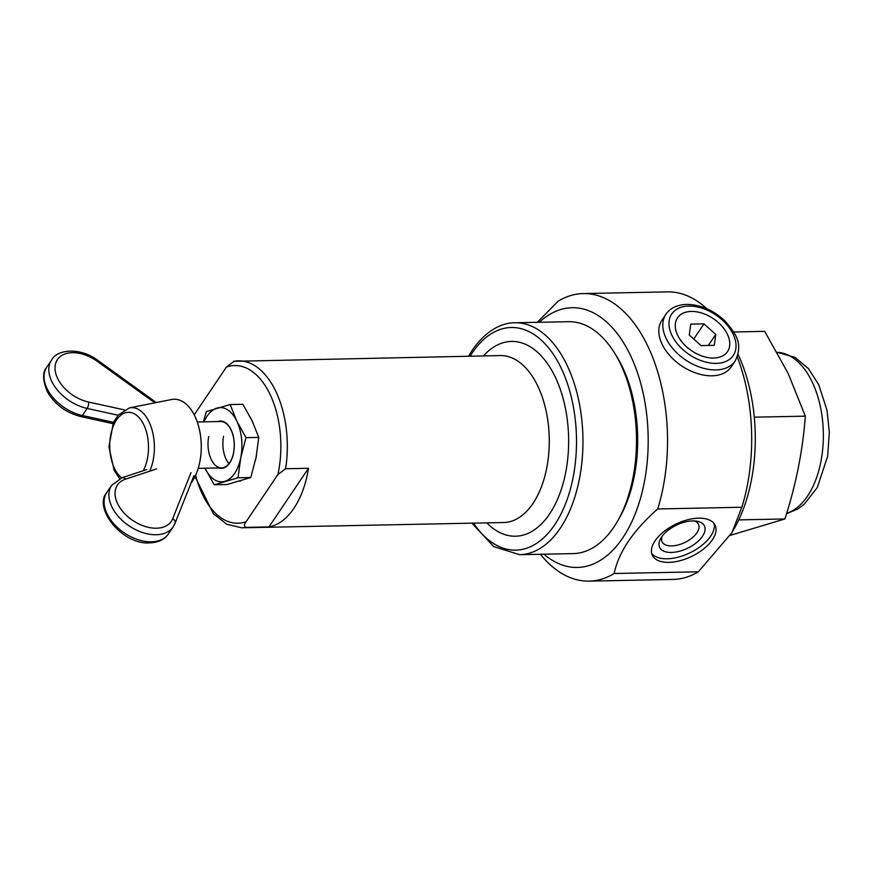 <?xml version="1.0" encoding="UTF-8"?>
<svg xmlns="http://www.w3.org/2000/svg" width="873" height="873" viewBox="0 0 873 873"><rect width="100%" height="100%" fill="white"/><g stroke="black" fill="none" stroke-linecap="round" stroke-linejoin="round"><path stroke-width="1.31" d="M191.034 483.042A46.389 26.245 -91.2 0 0 194.875 416.17A46.389 26.245 -91.2 0 0 174.087 399.245A46.389 26.245 -91.2 0 0 174.076 399.245A46.389 26.245 -91.2 0 0 171.446 399.539L129.422 407.887A38.849 21.978 88.8 0 1 149.032 421.812A38.849 21.978 88.8 0 1 149.698 471.191M191.012 483.085A46.389 26.245 -91.2 0 0 194.886 416.159A46.389 26.245 -91.2 0 0 174.065 399.245L174.087 399.245M154.827 402.835L97.307 361.367A32.476 20.876 34 0 0 55.359 364.499A32.476 20.876 34 0 0 88.533 402.027A4.638 1.866 102.4 0 1 87.136 408.433L118.204 415.253L113.435 422.325L114.265 423.907M228.944 463.661A23.2 13.117 88.8 0 1 223.597 436.26M197.276 421.986L220.662 421.506A23.2 13.117 88.8 0 1 233.528 452.847A23.2 13.117 88.8 0 1 221.6 467.895A23.2 13.117 88.8 0 1 208.734 436.555M218.774 467.95A23.647 13.379 -91.2 0 0 233.56 453.011A23.647 13.379 -91.2 0 0 230.854 429.287A23.647 13.379 -91.2 0 0 217.835 421.572M205.002 468.223A37.113 20.996 -91.2 0 0 205.024 468.277L214.212 484.799L226.98 484.537L250.802 477.509L238.034 477.771L240.752 457.736L246 437.657L258.768 437.395L256.051 457.43L250.802 477.509M214.212 484.799L238.034 477.771M246 437.657L236.812 421.135L230.145 404.559L242.912 404.308L252.111 420.83L258.768 437.395M230.145 404.559L206.334 411.587L203.344 421.855M205.024 468.277A37.113 20.996 -91.2 0 0 224.863 481.307A37.113 20.996 -91.2 0 0 240.752 457.736A37.113 20.996 -91.2 0 0 236.812 421.135A37.113 20.996 -91.2 0 0 216.973 408.106A37.113 20.996 -91.2 0 0 204.064 421.845M665.903 314.335L661.93 320.227A41.751 26.834 34 0 0 670.049 355.878A41.751 26.834 34 0 0 711.997 375.816A41.751 26.834 34 0 0 731.17 366.911L735.142 361.018C743.785 343.242 735.295 333.115 724.896 320.893C713.296 310.101 700.561 304.601 686.702 304.382C676.891 304.884 669.962 308.202 665.903 314.335A41.751 26.834 34 0 0 674.021 349.986A41.751 26.834 34 0 0 715.969 369.912A41.751 26.834 34 0 0 735.142 361.018M712.826 358.028L714.507 357.995L712.826 358.028A30.173 19.392 -146 0 1 687.313 347.487L685.807 346.134L687.313 347.487M675.495 322.835L675.309 324.21L675.495 322.835A30.173 19.392 -146 0 1 690.51 311.465L692.202 311.432L690.51 311.465M719.21 323.326L717.715 321.984L719.21 323.326A30.173 19.392 -146 0 1 729.708 345.25L729.522 346.636L729.708 345.25M729.522 346.636A30.173 19.392 -146 0 1 714.507 357.995M713.667 358.017A30.151 19.381 34 0 0 729.621 345.937A30.151 19.381 34 0 0 718.468 322.65A30.151 19.381 34 0 0 691.361 311.443A30.151 19.381 34 0 0 675.407 323.523A30.151 19.381 34 0 0 686.56 346.799A30.151 19.381 34 0 0 713.667 358.017M692.202 311.432A30.173 19.392 -146 0 1 717.715 321.984M685.807 346.134A30.173 19.392 -146 0 1 675.309 324.21M689.266 334.992L701.041 345.61L714.289 345.337L715.762 334.457L703.987 323.85L690.739 324.112L689.266 334.992M693.751 339.04L703.987 323.85M708.341 345.457L715.762 334.457M543.944 554.191A129.891 73.474 -91.2 0 0 633.438 518.136A129.891 73.474 -91.2 0 0 630.317 355.082A129.891 73.474 -91.2 0 0 539.274 322.29M540.409 554.268A143.805 81.353 -91.2 0 0 589.057 581.123A143.805 81.353 -91.2 0 0 614.177 573.506C618.564 552.238 633.067 530.719 657.696 508.959A143.805 81.353 -91.2 0 0 647.744 346.003A143.805 81.353 -91.2 0 0 583.273 293.568A143.805 81.353 -91.2 0 0 558.153 301.185L537.299 322.333M737.281 356.861A143.805 81.353 -91.2 0 1 741.843 507.257L731.945 532.617L734.073 528.896A129.891 73.474 -91.2 0 0 738.067 354.318M731.945 532.617L698.313 571.815A143.805 81.353 -91.2 0 1 673.203 579.432L589.057 581.123M714.07 523.538A34.789 17.973 -25.6 0 1 700.593 546.378A34.789 17.973 -25.6 0 1 667.125 558.785A34.789 17.973 -25.6 0 1 651.705 553.417M668.849 562.365A34.789 17.973 154.4 0 0 703.747 548.844A34.789 17.973 154.4 0 0 715.118 525.24A34.789 17.973 154.4 0 0 698.64 518.169A34.789 17.973 154.4 0 0 663.742 531.69A34.789 17.973 154.4 0 0 652.371 555.304A34.789 17.973 154.4 0 0 668.849 562.365M692.66 520.919A24.815 12.822 -25.6 0 1 696.534 521.159A24.815 12.822 -25.6 0 1 701.314 537.866A24.815 12.822 -25.6 0 1 671.402 552.445A24.815 12.822 -25.6 0 1 660.839 538.27A24.815 12.822 -25.6 0 1 692.66 520.919M694.09 520.93A20.177 10.421 -25.6 0 1 698.509 524.389A20.177 10.421 -25.6 0 1 691.907 538.074A20.177 10.421 -25.6 0 1 671.675 545.92A20.177 10.421 -25.6 0 1 662.116 541.827A20.177 10.421 -25.6 0 1 662.192 536.208M706.803 308.736A143.805 81.353 -91.2 0 0 667.409 291.877L583.273 293.568M614.177 573.506L698.313 571.815M741.843 507.257L657.696 508.959M614.166 352.386L616.251 355.715A111.34 62.976 88.8 0 1 619.514 517.7L617.56 521.116A115.978 65.606 88.8 0 1 613.774 527.216A115.978 65.606 88.8 0 1 573.201 553.602L519.653 554.682A115.978 65.606 88.8 0 0 560.226 528.285A115.978 65.606 88.8 0 0 578.417 398.983A115.978 65.606 88.8 0 0 514.983 322.781L568.53 321.701A115.978 65.606 88.8 0 1 614.166 352.386A115.978 65.606 88.8 0 1 617.56 521.116M251.238 419.051A37.113 20.996 88.8 0 1 253.006 422.739M256.542 454.811A37.113 20.996 88.8 0 1 255.538 459.918M293.874 508.337A83.502 47.24 -91.2 0 0 308.496 468.277L285.591 468.736L277.887 474.552L246.099 521.705C243.927 524.444 243.905 526.332 246.055 527.368L268.96 526.91A83.502 47.24 -91.2 0 0 293.874 508.337M240.697 480.837A37.113 20.996 88.8 0 1 239.693 481.132M194.221 414.839L226.402 367.086L234.095 361.269A83.502 47.24 88.8 0 1 238.394 360.833A83.502 47.24 88.8 0 1 285.591 468.736M268.96 526.91L308.496 468.277M733.669 331.991L764.704 331.358L788.275 373.699L805.332 416.159C802.822 450.337 796.012 484.602 784.925 518.955L730.33 535.335M784.925 518.955L738.754 519.893M805.332 416.159L754.294 417.185M143.172 470.754A34.265 19.381 -91.2 0 0 143.794 424.791A34.265 19.381 -91.2 0 0 116.447 420.099A34.265 19.381 -91.2 0 0 114.45 468.31A34.265 19.381 -91.2 0 0 121.674 477.858M97.307 361.367L98.038 360.549C81.68 347.847 58.033 348.349 51.583 359.971A37.113 23.855 -146 0 0 55.708 387.874A37.113 23.855 -146 0 0 87.136 408.433L82.378 415.504L113.435 422.325M46.815 367.042A37.113 23.855 34 0 0 50.94 394.945A37.113 23.855 34 0 0 82.378 415.504A4.638 1.866 102.4 0 1 80.785 416.574C65.922 412.733 54.759 404.428 47.295 391.661C42.57 380.213 42.417 372.007 46.815 367.042L51.583 359.971M88.533 402.027L124.228 409.863M151.378 541.817A37.113 23.855 34 0 0 168.424 533.905C164.582 539.525 158.362 542.515 149.763 542.875C122.253 545.156 92.887 507.791 106.877 492.416A37.113 23.855 34 0 0 114.09 524.106A37.113 23.855 34 0 0 151.378 541.817M156.616 468.91L125.494 479.179A32.476 20.876 34 0 0 119.557 507.158A32.476 20.876 34 0 0 156.42 528.22A32.476 20.876 34 0 0 172.69 518.715L190.98 472.664M174.753 523.887A4.638 3.514 -158.3 0 0 175.015 523.374L173.192 526.834A37.113 23.855 -146 0 1 156.147 534.745A37.113 23.855 -146 0 1 118.859 517.034A37.113 23.855 -146 0 1 111.646 485.344L106.877 492.416M193.97 475.632L175.015 523.374A4.638 3.514 -158.3 0 0 172.69 518.715M146.882 469.521L122.056 477.727A4.638 3.186 71.7 0 1 125.494 479.179M688.775 306.074A37.113 23.855 34 0 0 671.915 335.352A37.113 23.855 34 0 0 716.242 363.386A37.113 23.855 34 0 0 733.102 334.119A37.113 23.855 34 0 0 688.775 306.074M470.165 356.162A111.34 62.976 88.8 0 1 472.304 352.834A111.34 62.976 88.8 0 1 561.175 368.1A111.34 62.976 88.8 0 1 554.693 524.782A111.34 62.976 88.8 0 1 473.526 523.134M233.56 361.324L500.338 355.562A83.502 47.24 88.8 0 1 546.007 410.43A83.502 47.24 88.8 0 1 532.912 503.525A83.502 47.24 88.8 0 1 503.699 522.523L241.756 527.805A83.502 47.24 88.8 0 0 246.055 527.368M483.435 355.9A97.416 55.108 88.8 0 1 557.563 382.178A97.416 55.108 88.8 0 1 549.543 514.033A97.416 55.108 88.8 0 1 486.796 522.872M246.099 521.705A78.865 44.61 88.8 0 1 195.617 475.261M194.406 415.188A78.865 44.61 88.8 0 1 194.614 414.239M226.402 367.086A78.865 44.61 88.8 0 1 270.019 394.301A78.865 44.61 88.8 0 1 277.887 474.552M786.66 513.368A81.178 45.92 -91.2 0 0 812.163 381.938A81.178 45.92 -91.2 0 0 777.166 352.343M119.656 478.666L114.09 470.241L108.929 446.79L113.272 423.219M221.6 467.895L198.204 468.365M129.422 407.887L118.062 415.221M156.278 402.551L98.038 360.549M113.075 423.667L80.785 416.574M173.192 526.834L168.424 533.905M122.056 477.727L111.646 485.344M514.983 322.781C503.175 322.606 486.861 329.132 472.282 350.171L468.528 356.195M195.006 476.56L213.372 513.706L226.74 524.269L241.756 527.805M471.889 523.167L493.725 546.607L519.653 554.682M777.156 352.332L794.943 357.319L808.431 368.624L818.754 384.753L827.004 410.255L829.35 432.375L827.637 456.317L817.292 487.494L804.153 504.343L798.108 508.839L786.562 513.695"/></g></svg>
